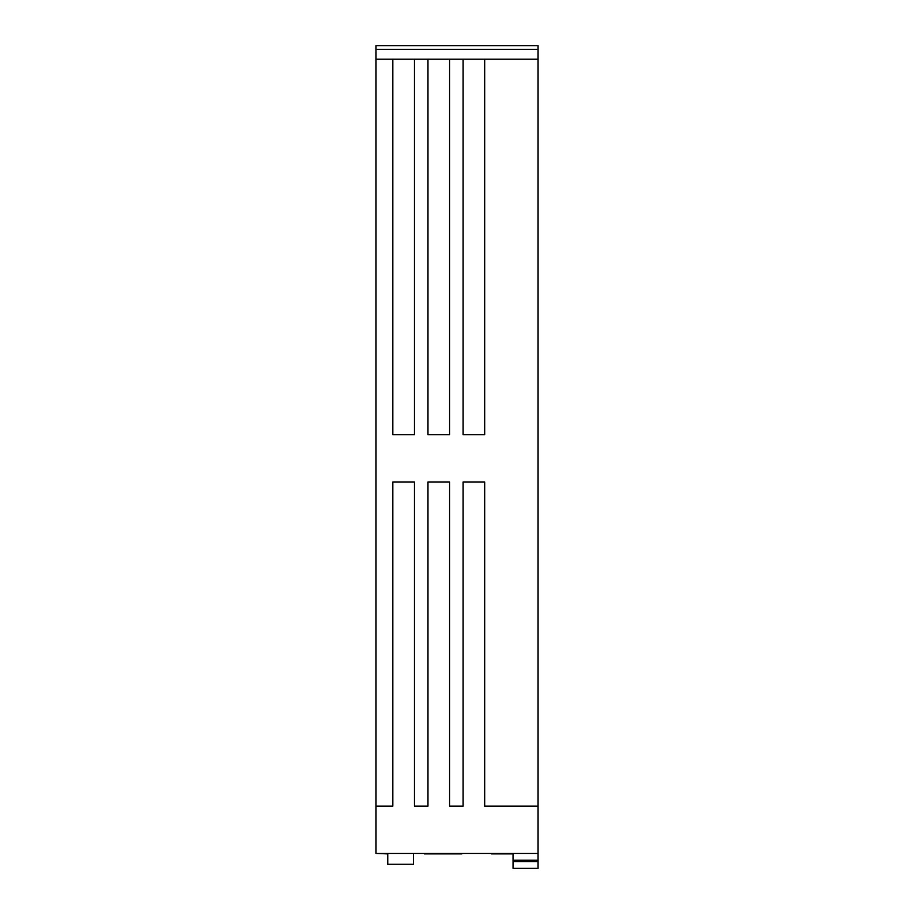 <?xml version="1.0" encoding="UTF-8"?>
<svg xmlns="http://www.w3.org/2000/svg" width="914" height="914" viewBox="0 0 914 914"><rect width="100%" height="100%" fill="white"/><g stroke="black" fill="none" stroke-linecap="round" stroke-linejoin="round"><path stroke-width="1.37" d="M538.049 45.7L375.951 45.7L538.049 45.7L538.049 806.171L484.694 806.171L484.694 481.986L463.078 481.986L463.078 806.171L449.574 806.171L449.574 481.986L427.958 481.986L427.958 806.171L414.453 806.171L414.453 481.986L392.837 481.986L392.837 806.171L375.951 806.171L375.951 853.448L538.049 853.448L538.049 868.3L513.051 868.3L513.051 853.448M538.049 59.204L484.694 59.204L484.694 434.71L463.078 434.71L463.078 59.204L449.574 59.204L449.574 434.71L427.958 434.71L427.958 59.204L414.453 59.204L414.453 434.71L392.837 434.71L392.837 59.204L375.951 59.204L375.951 806.171M392.837 59.204L414.453 59.204M427.958 59.204L449.574 59.204M463.078 59.204L484.694 59.204M526.898 853.448L386.759 853.448M495.696 853.448C509.132 853.607 507.784 853.756 491.629 853.893L513.051 853.893M438.057 853.653L428.506 853.448C441.942 853.607 440.582 853.756 424.427 853.893L461.878 853.893C445.735 853.756 444.375 853.607 457.811 853.448L448.248 853.653M375.951 853.448L387.776 853.893M413.436 853.448L413.436 864.244L387.776 864.244L387.776 853.448L381.047 853.653L387.776 853.836M538.049 806.171L538.049 853.448M375.951 45.7L375.951 59.204M505.259 853.653L495.708 853.448M513.051 861.559L538.049 861.559M513.051 860.177L538.049 860.177M375.951 49.322L538.049 49.322"/></g></svg>
